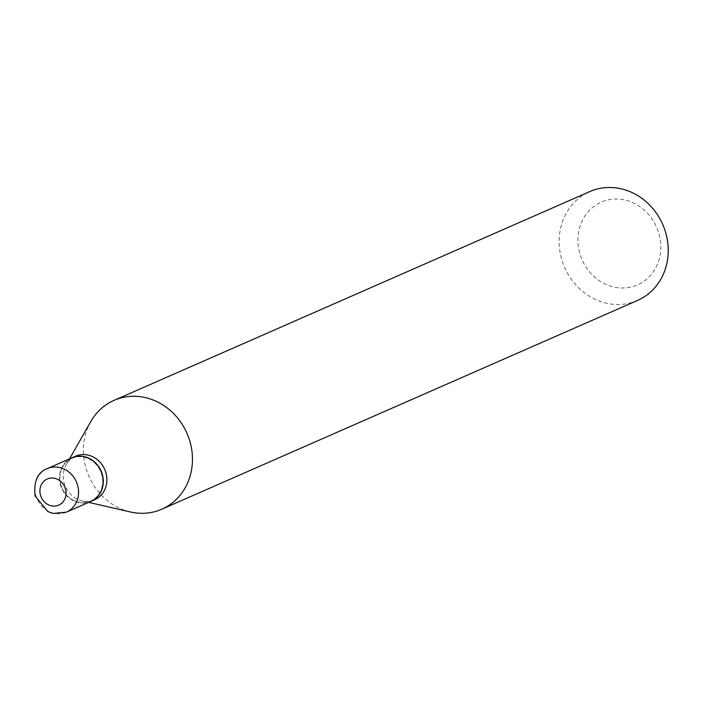 <?xml version="1.0" encoding="UTF-8"?>
<svg xmlns="http://www.w3.org/2000/svg" width="701" height="701" viewBox="0 0 701 701"><rect width="100%" height="100%" fill="white"/><g stroke="black" fill="none" stroke-linecap="round" stroke-linejoin="round"><path stroke-width="0.53" stroke-dasharray="3.5 2.63" d="M90.858 501.399A23.773 21.416 66.3 0 1 60.409 484.61A23.773 21.416 66.3 0 1 71.756 457.867M90.955 501.364A23.773 21.416 66.3 0 1 60.593 484.531A23.773 21.416 66.3 0 1 71.844 457.823M94.635 499.743A23.773 21.416 66.3 0 1 82.096 500.847A23.773 21.416 66.3 0 1 64.177 482.954A23.773 21.416 66.3 0 1 66.227 464.684A23.773 21.416 66.3 0 1 75.524 456.211M60.821 484.514A23.299 20.995 66.3 0 1 75.173 457.218A23.299 20.995 66.3 0 1 101.785 474.761A23.299 20.995 66.3 0 1 87.432 502.047A23.299 20.995 66.3 0 1 60.821 484.514M579.657 252.965A45.162 40.693 66.3 0 1 607.478 200.057A45.162 40.693 66.3 0 1 659.071 234.055A45.162 40.693 66.3 0 1 631.25 286.972A45.162 40.693 66.3 0 1 579.657 252.965M637.577 300.414A59.427 53.548 66.3 0 1 561.448 258.441A59.427 53.548 66.3 0 1 589.821 191.575M130.465 511.975A59.427 53.548 66.3 0 1 85.671 467.225A59.427 53.548 66.3 0 1 90.788 421.564M66.315 512.168A23.773 21.416 66.3 0 1 35.865 495.379A23.773 21.416 66.3 0 1 47.212 468.636M66.227 464.684L69.565 458.831M82.096 500.847L88.668 502.363"/><path stroke-width="1.05" d="M47.212 468.636L71.756 457.867A23.773 21.416 66.3 0 1 102.206 474.656A23.773 21.416 66.3 0 1 90.858 501.399L66.315 512.168A23.773 21.416 66.3 0 0 77.662 485.425A23.773 21.416 66.3 0 0 47.212 468.636C37.696 472.123 33.639 481.21 35.05 495.896L47.87 511.625L52.978 513.43L66.315 512.168M71.844 457.823A23.773 21.416 66.3 0 1 71.94 457.788A23.773 21.416 66.3 0 1 102.39 474.577A23.773 21.416 66.3 0 1 91.042 501.32A23.773 21.416 66.3 0 1 90.955 501.364M71.94 457.788L75.524 456.211A23.773 21.416 66.3 0 1 105.982 473A23.773 21.416 66.3 0 1 94.635 499.743L91.042 501.32M69.565 458.831L90.788 421.564A59.427 53.548 66.3 0 1 114.044 400.367L589.821 191.575A59.427 53.548 66.3 0 1 665.95 233.556A59.427 53.548 66.3 0 1 637.577 300.414L161.808 509.206A59.427 53.548 66.3 0 1 130.465 511.975L88.668 502.363M114.044 400.367A59.427 53.548 66.3 0 1 190.173 442.349A59.427 53.548 66.3 0 1 161.808 509.206M40.448 495.046A14.265 12.855 66.3 0 1 49.228 478.336A14.265 12.855 66.3 0 1 65.526 489.079A14.265 12.855 66.3 0 1 56.737 505.789A14.265 12.855 66.3 0 1 40.448 495.046"/></g></svg>
